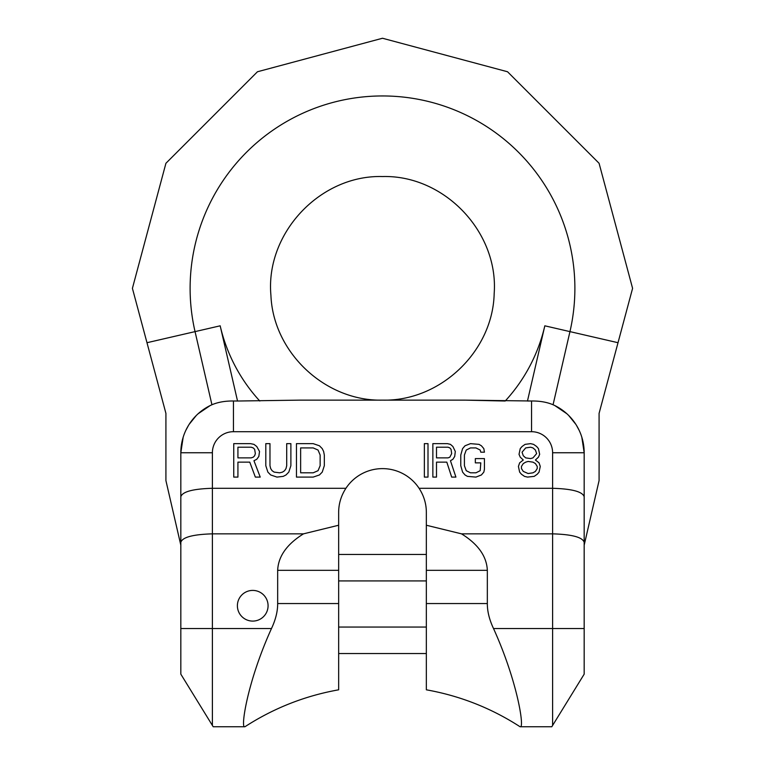<?xml version="1.0" encoding="UTF-8"?>
<svg xmlns="http://www.w3.org/2000/svg" width="765" height="765" viewBox="0 0 765 765"><rect width="100%" height="100%" fill="white"/><g stroke="black" fill="none" stroke-linecap="round" stroke-linejoin="round"><path stroke-width="1.15" d="M505.206 401.023L465.11 400.133L531.56 400.994L527.468 401.023L544.823 325.814A166.598 166.598 0 0 1 505.206 401.023M259.794 401.023A166.598 166.598 0 0 1 220.177 325.814L237.533 401.023L299.89 400.133L465.11 400.133M237.533 401.023L233.44 400.994C225.226 400.898 218.054 402.151 211.934 404.752L210.184 405.555A52.613 52.613 0 0 0 180.827 452.746L183.179 437.188M180.827 554.099L180.827 545.187L165.919 480.592L165.919 413.377L132.412 288.338L165.919 163.289L257.461 71.757L382.5 38.25L507.539 71.757L599.081 163.289L632.588 288.338L599.081 413.377L599.081 480.592L584.173 545.187L584.173 452.746A52.613 52.613 0 0 0 554.816 405.555L553.066 404.752C546.946 402.151 539.784 400.898 531.56 400.994L531.56 431.699L233.44 431.699A21.047 21.047 0 0 0 212.393 452.746L180.827 452.746L180.827 496.743C182.433 491.685 192.952 488.864 212.393 488.29L345.923 488.29C341.075 495.787 338.656 503.839 338.656 512.454L338.656 525.239L303.495 533.846L212.393 533.846C192.952 534.419 182.433 537.24 180.827 542.308L180.827 496.743M554.816 405.555L566.903 413.769M568.691 415.472L575.854 424.355M576.437 425.283L579.153 430.322M581.821 437.188L584.173 452.746L584.173 496.743C582.567 491.685 572.048 488.864 552.607 488.29L419.077 488.29A43.844 43.844 0 0 0 345.923 488.29M185.847 430.322L188.563 425.283M189.146 424.355L196.309 415.472M198.097 413.769L210.184 405.555M180.827 545.187L180.827 452.746M237.925 462.146L249.773 462.146L255.347 477.092L260.224 477.092L253.951 460.721L256.744 459.306L258.828 456.456L259.526 451.474L256.744 446.492L253.951 444.36L250.471 443.643L233.746 443.643L233.746 477.092L237.925 477.092L237.925 462.146M290.882 465.703L290.882 443.643L286.703 443.643L286.703 465.703L286.005 468.553L284.609 470.685L282.514 472.11L279.732 472.818L274.157 472.11L272.072 470.685L270.676 468.553L269.978 465.703L269.978 443.643L265.799 443.643L265.799 465.703L267.884 472.11L270.676 474.96L276.949 477.092L283.213 476.375L286.005 474.96L288.788 472.11L290.882 465.703M313.172 443.643L296.457 443.643L296.457 477.092L313.172 477.092L319.445 474.96L322.237 472.11L324.322 465.703L324.322 455.032L323.624 451.474L322.237 448.625L319.445 445.785L313.172 443.643M427.998 477.092L427.998 443.643L424.355 443.643L424.355 477.092L427.998 477.092M436.499 462.146L446.817 462.146L451.666 477.092L455.911 477.092L450.451 460.721L452.88 459.306L454.706 456.456L455.309 451.474L452.88 446.492L450.451 444.36L447.42 443.643L432.856 443.643L432.856 477.092L436.499 477.092L436.499 462.146M484.436 469.261L484.436 458.589L475.333 458.589L475.333 462.863L480.793 462.863L480.191 470.685L475.945 472.818L470.475 472.818L466.229 470.685L464.412 465.703L464.412 455.032L466.229 450.05L470.475 447.917L475.945 447.917L480.191 450.05L480.793 452.182L484.436 452.182L483.834 448.625L481.405 445.785L478.976 444.36L470.475 443.643L465.015 445.785L462.586 448.625L460.769 455.032L460.769 465.703L462.586 472.11L465.015 474.96L467.444 476.375L475.945 477.092L481.405 474.96L483.834 472.11L484.436 469.261M523.279 460.014L519.636 462.863L518.421 466.421L519.636 472.11L521.453 474.243L524.494 476.375L527.525 477.092L534.2 476.375L537.231 474.243L539.057 472.11L540.272 466.421L539.057 462.863L535.414 460.014L538.445 457.164L539.66 454.324L538.445 448.625L536.628 446.492L533.587 444.36L530.556 443.643L525.096 444.36L522.065 446.492L520.238 448.625L519.024 454.324L520.238 457.164L523.279 460.014M251.169 457.881L237.925 457.881L237.925 447.209L251.169 447.209L253.253 447.917L254.649 449.342L255.347 453.607L254.649 455.739L253.253 457.164L251.169 457.881M300.635 447.917L313.172 447.917L318.049 450.05L320.143 455.032L320.143 465.703L318.049 470.685L313.172 472.818L300.635 472.818L300.635 447.917M448.022 457.881L436.499 457.881L436.499 447.209L448.022 447.209L449.849 447.917L451.063 449.342L451.666 453.607L449.849 457.164L448.022 457.881M528.127 473.535L523.279 471.403L521.453 468.553L521.453 466.421L523.279 463.571L525.698 462.146L528.127 461.438L532.985 462.146L535.414 463.571L537.231 466.421L537.231 468.553L535.414 471.403L532.985 472.818L528.127 473.535M530.556 447.209L532.985 447.917L535.414 450.05L536.628 453.607L532.985 457.881L530.556 458.589L525.698 457.881L523.279 455.739L522.065 452.182L525.698 447.917L530.556 447.209M584.173 554.099L584.173 545.187M487.334 570.317L487.334 603.556C487.286 611.321 489.342 619.65 493.521 628.543C517.561 681.529 524.474 727.907 520.372 726.75L551.804 726.75L584.173 674.156L584.173 542.308C582.567 537.24 572.048 534.419 552.607 533.846L461.505 533.846C478.087 544.144 486.703 556.308 487.334 570.317L426.344 570.317L426.344 525.239L461.505 533.846M584.173 496.743L584.173 542.308M584.173 653.893L584.173 628.543L493.521 628.543M244.934 726.75C273.698 708.141 304.939 695.834 338.656 689.81L338.656 603.556L277.666 603.556C277.714 611.321 275.658 619.65 271.479 628.543C247.439 681.529 240.526 727.907 244.628 726.75L213.196 726.75L180.827 674.156L180.827 542.308M213.196 726.75L212.393 725.45L212.393 452.746M520.066 726.75C491.302 708.141 460.061 695.834 426.344 689.81L426.344 570.317M551.804 726.75L552.607 725.45L552.607 452.746A21.047 21.047 0 0 0 531.56 431.699M426.344 525.239L426.344 512.454C426.344 503.839 423.925 495.787 419.077 488.29M277.666 603.556L277.666 570.317C278.278 556.346 286.885 544.183 303.495 533.846M268.075 605.746A15.348 15.348 0 0 0 252.727 590.408A15.348 15.348 0 0 0 237.389 605.746A15.348 15.348 0 0 0 252.727 621.094A15.348 15.348 0 0 0 268.075 605.746M338.656 603.556L338.656 525.239M338.656 580.922L426.344 580.922M338.656 627.061L426.344 627.061M146.985 342.71L195.046 331.618A192.388 192.388 0 0 1 382.5 95.95A192.388 192.388 0 0 1 569.954 331.618L544.823 325.814M233.44 400.994L233.44 431.699M618.015 342.71L569.954 331.618L553.066 404.752M211.934 404.752L195.046 331.618L220.177 325.814M552.607 452.746L584.173 452.746M487.334 603.556L426.344 603.556M271.479 628.543L180.827 628.543M338.656 570.317L277.666 570.317M382.5 176.543C444.178 174.841 498.78 232.072 494.171 293.607C492.832 351.422 440.315 401.52 382.5 400.133C325.316 401.472 273.182 352.512 270.925 295.357C265.254 233.268 320.172 174.783 382.5 176.543M338.656 554.453L426.344 554.453M338.656 653.54L426.344 653.54"/></g></svg>
